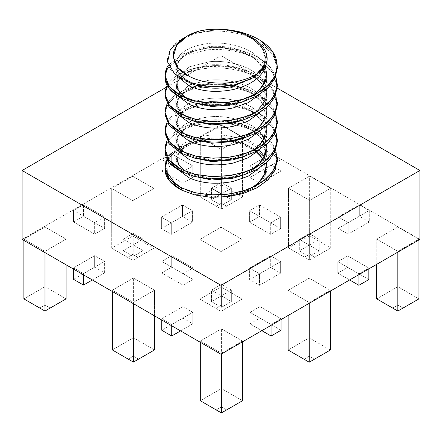 <?xml version="1.0" encoding="UTF-8"?>
<svg xmlns="http://www.w3.org/2000/svg" width="442" height="442" viewBox="0 0 442 442"><rect width="100%" height="100%" fill="white"/><g stroke="black" fill="none" stroke-linecap="round" stroke-linejoin="round"><path stroke-width="0.33" stroke-dasharray="2.21 1.66" d="M22.1 239.404L221.044 124.572L419.9 239.382L221.044 124.572L221.044 55.664L277.233 88.107L221.044 55.664L221.044 124.572L22.1 239.404M259.935 306.593L249.99 312.334L271.09 324.516L281.035 318.776L259.935 306.593L259.935 318.08L249.99 323.82L249.99 312.334L259.935 306.593L281.035 318.776L271.09 324.516L249.99 312.334L249.99 323.82L261.841 330.666L249.99 323.82L259.935 318.08L259.935 306.593M221.403 284.35L211.458 290.09L221.403 295.831L231.348 290.09L221.403 284.35L221.403 295.831L211.458 301.577L211.458 290.09L221.403 284.35L231.348 290.09L221.403 295.831L211.458 290.09L211.458 301.577L221.403 307.317L221.403 295.831L221.403 307.317L231.348 301.577L231.348 290.09L231.348 301.577L221.403 295.831L221.403 284.35M171.717 324.516L192.817 312.334L182.872 306.593L161.772 318.776L171.717 324.516L171.717 325.782L171.717 324.516L161.772 318.776L182.872 306.593L192.817 312.334L171.717 324.516M280.648 261.647L270.703 255.901L249.603 268.084L259.548 273.825L280.648 261.647L280.648 273.128L270.703 267.388L270.703 255.901L280.648 261.647L259.548 273.825L249.603 268.084L270.703 255.901L270.703 267.388L249.603 279.571L249.603 268.084L249.603 279.571L259.548 285.311L259.548 273.825L259.548 285.311L280.648 273.128L280.648 261.647M183.087 273.708L193.032 267.968L171.717 255.664L161.772 261.404L183.087 273.708L183.087 285.195L193.032 279.454L193.032 267.968L183.087 273.708L161.772 261.404L171.717 255.664L193.032 267.968L193.032 279.454L171.717 267.145L171.717 255.664L171.717 267.145L161.772 272.891L161.772 261.404L161.772 272.891L183.087 285.195L183.087 273.708M171.717 153.799L161.772 159.54L182.872 171.723L192.817 165.977L171.717 153.799L171.717 165.28L161.772 171.026L161.772 159.54L171.717 153.799L192.817 165.977L182.872 171.723L161.772 159.54L161.772 171.026L182.872 183.203L182.872 171.723L182.872 183.203L192.817 177.463L192.817 165.977L192.817 177.463L171.717 165.28L171.717 153.799M231.348 188.226L222.348 183.032L231.348 188.226L231.348 199.712L221.403 193.966L231.348 188.226L221.403 193.966L221.403 183.098L221.403 193.966L211.458 199.712L211.458 188.226L220.215 183.17L211.458 188.226L211.458 199.712L221.403 205.453L221.403 193.966L221.403 205.453L231.348 199.712L231.348 188.226M271.09 153.799L249.99 165.977L259.935 171.723L281.035 159.54L271.09 153.799L271.09 165.28L249.99 177.463L249.99 165.977L271.09 153.799L281.035 159.54L259.935 171.723L249.99 165.977L249.99 177.463L259.935 183.203L259.935 171.723L259.935 183.203L281.035 171.026L281.035 159.54L281.035 171.026L271.09 165.28L271.09 153.799M44.968 251.338L66.062 239.155L44.968 226.978L23.868 239.155L44.968 251.338L44.968 252.603L44.968 251.338L23.868 239.155L44.968 226.978L66.062 239.155L44.968 251.338M133.401 302.394L154.501 290.217L133.401 278.035L112.301 290.217L133.401 302.394L133.401 303.66L133.401 302.394L112.301 290.217L133.401 278.035L154.501 290.217L133.401 302.394M221.403 353.202L242.498 341.02L221.403 328.842L200.303 341.02L221.403 353.202L221.403 354.014L221.403 353.202L200.303 341.02L221.403 328.842L242.498 341.02L221.403 353.202M376.739 239.155L397.839 251.338L418.939 239.155L397.839 226.978L376.739 239.155L376.739 264.31L376.739 239.155L397.839 226.978L397.839 286.698L376.739 298.875L397.839 286.698L397.839 226.978L418.939 239.155L397.839 251.338L397.839 252.122L397.839 251.338L376.739 239.155M330.318 290.322L309.218 278.14L288.118 290.322L309.218 302.505L330.318 290.322L330.318 291.118L330.318 290.322L309.218 302.505L309.218 303.3L309.218 302.505L288.118 290.322L309.218 278.14L309.218 337.859L288.118 350.042L309.218 337.859L309.218 278.14L330.318 290.322M111.682 188.458L132.782 200.64L153.882 188.458L132.782 176.275L111.682 188.458L111.682 248.177L132.782 260.355L153.882 248.177L153.882 188.458L132.782 200.64L132.782 260.355L132.782 200.64L111.682 188.458L132.782 176.275L132.782 235.995L111.682 248.177L111.682 188.458M200.303 137.296L221.403 149.473L242.498 137.296L221.403 125.114L200.303 137.296L200.303 197.01L221.403 209.193L242.498 197.01L242.498 137.296L221.403 149.473L221.403 209.193L221.403 149.473L200.303 137.296L221.403 125.114L221.403 184.833L200.303 197.01L200.303 137.296M288.538 188.237L309.638 200.414L330.732 188.237L309.638 176.054L288.538 188.237L288.538 247.951L309.638 260.134L330.732 247.951L330.732 188.237L309.638 200.414L309.638 260.134L309.638 200.414L288.538 188.237L309.638 176.054L309.638 235.774L288.538 247.951L288.538 188.237M242.111 239.398L221.017 227.221L199.917 239.398L221.017 251.581L242.111 239.398L242.111 299.118L221.017 286.935L199.917 299.118L199.917 239.398L221.017 227.221L221.017 286.935L221.017 227.221L242.111 239.398L221.017 251.581L221.017 311.301L242.111 299.118L242.111 239.398M337.804 261.636L358.904 273.819L368.849 268.073L347.749 255.896L337.804 261.636L337.804 273.123L349.644 279.957L337.804 273.123L337.804 261.636L347.749 255.896L347.749 267.377L337.804 273.123L347.749 267.377L347.749 255.896L368.849 268.073L358.904 273.819L358.904 274.609L358.904 273.819L337.804 261.636M338.224 216.923L348.169 222.663L369.269 210.48L359.318 204.74L338.224 216.923L338.224 228.403L348.169 234.144L369.269 221.967L369.269 210.48L348.169 222.663L348.169 234.144L348.169 222.663L338.224 216.923L359.318 204.74L359.318 216.221L338.224 228.403L338.224 216.923M319.179 239.398L309.234 233.658L299.289 239.398L309.234 245.139L319.179 239.398L319.179 250.885L309.234 245.144L299.289 250.885L299.289 239.398L309.234 233.658L309.234 245.144L309.234 233.658L319.179 239.398L309.234 245.139L309.234 256.625L319.179 250.885L319.179 239.398M249.603 210.712L270.703 222.895L280.648 217.155L259.548 204.972L249.603 210.712L249.603 222.199L270.703 234.382L280.648 228.636L280.648 217.155L270.703 222.895L270.703 234.382L270.703 222.895L249.603 210.712L259.548 204.972L259.548 216.458L249.603 222.199L249.603 210.712M104.599 216.912L83.499 204.729L73.554 210.475L94.654 222.652L104.599 216.912L104.599 228.398L83.499 216.215L73.554 221.956L73.554 210.475L83.499 204.729L83.499 216.215L83.499 204.729L104.599 216.912L94.654 222.652L94.654 234.138L104.599 228.398L104.599 216.912M123.241 239.155L133.186 244.901L143.131 239.155L133.186 233.415L123.241 239.155L123.241 250.642L133.186 256.382L143.131 250.642L143.131 239.155L133.186 244.901L133.186 256.382L133.186 244.901L123.241 239.155L133.186 233.415L133.186 244.901L123.241 250.642L123.241 239.155M104.599 261.404L94.654 255.664L73.554 267.841L83.499 273.587L104.599 261.404L104.599 272.891L94.654 267.145L73.554 279.327L94.654 267.145L94.654 255.664L94.654 267.145L104.599 272.891L104.599 261.404L83.499 273.587L83.499 274.847L83.499 273.587L73.554 267.841L94.654 255.664L104.599 261.404M161.369 217.144L171.314 222.884L192.414 210.707L182.469 204.961L161.369 217.144L161.369 228.63L171.314 234.37L192.414 222.188L192.414 210.707L171.314 222.884L171.314 234.37L171.314 222.884L161.369 217.144L182.469 204.961L182.469 216.447L161.369 228.63L161.369 217.144M166.325 87.251L221.044 55.664L166.325 87.251M252.371 188.596C243.548 193.502 233.028 196.276 220.807 196.917L195.486 194.436L176.049 184.684L195.486 194.436L220.807 196.917L238.194 194.287L252.371 188.596C258.04 184.673 261.841 180.364 263.78 175.662L265.277 168.341L263.78 175.662C261.841 180.364 258.04 184.673 252.371 188.596C260.874 183.502 265.675 177.424 266.786 170.374C265.675 177.424 260.874 183.502 252.371 188.596M168.153 160.833L169.811 157.407C175.811 149.888 185.325 144.396 198.347 140.932C230.68 133.423 271.758 149.678 266.786 170.374C271.758 149.678 230.68 133.423 198.347 140.932C185.325 144.396 175.811 149.888 169.811 157.407L167.75 160.214L169.811 157.407L168.153 160.833M418.939 239.94L418.939 239.155L418.939 239.94M418.939 298.875L397.839 286.698L397.839 305.068L403.021 308.063L397.839 305.068L392.651 308.063L397.839 305.068L397.839 286.698L418.939 298.875M288.118 315.489L288.118 290.322L288.118 315.489M330.318 350.042L309.218 337.859L330.318 350.042M304.035 359.23L309.218 356.235L314.4 359.23L309.218 356.235L309.218 337.859L309.218 356.235L304.035 359.23M242.498 341.832L242.498 341.02L242.498 341.832M242.498 400.739L221.403 388.557L221.403 328.842L221.403 388.557L200.303 400.739L221.403 388.557L221.403 406.933L226.586 409.927L221.403 406.933L216.215 409.927L221.403 406.933L221.403 388.557L242.498 400.739M200.303 342.285L200.303 341.02L200.303 342.285M154.501 315.837L154.501 290.217L154.501 315.837M154.501 349.931L133.401 337.754L133.401 278.035L133.401 337.754L112.301 349.931L133.401 337.754L133.401 356.125L138.589 359.119L133.401 356.125L128.219 359.119L133.401 356.125L133.401 337.754L154.501 349.931M112.301 291.477L112.301 290.217L112.301 291.477M66.062 264.786L66.062 239.155L66.062 264.786M66.062 298.875L44.968 286.698L44.968 226.978L44.968 286.698L23.868 298.875L44.968 286.698L44.968 305.068L50.15 308.063L44.968 305.068L39.78 308.063L44.968 305.068L44.968 286.698L66.062 298.875M23.868 240.42L23.868 239.155L23.868 240.42M153.882 188.458L153.882 248.177L132.782 235.995L132.782 176.275L153.882 188.458M127.6 257.366L132.782 254.371L137.965 257.366L132.782 260.355L111.682 248.177L127.6 257.366L111.682 248.177L132.782 235.995L132.782 254.371L127.6 257.366M242.498 137.296L242.498 197.01L221.403 184.833L221.403 125.114L242.498 137.296M216.215 206.199L221.403 203.204L226.586 206.199L221.403 209.193L200.303 197.01L216.215 206.199L200.303 197.01L221.403 184.833L221.403 203.204L216.215 206.199M330.732 188.237L330.732 247.951L309.638 235.774L309.638 176.054L330.732 188.237M304.45 257.139L309.638 254.144L314.82 257.139L309.638 260.134L288.538 247.951L304.45 257.139L288.538 247.951L309.638 235.774L309.638 254.144L304.45 257.139M199.917 239.398L199.917 299.118L221.017 311.301L221.017 251.581L199.917 239.398M226.199 308.306L221.017 311.301L215.829 308.306L221.017 305.312L226.199 308.306L221.017 305.312L221.017 286.935L242.111 299.118L226.199 308.306M368.849 268.869L368.849 268.073L368.849 268.869M368.849 279.559L347.749 267.377L368.849 279.559M359.318 204.74L369.269 210.48L369.269 221.967L359.318 216.221L359.318 204.74M369.269 221.967L348.169 234.144L338.224 228.403L359.318 216.221L369.269 221.967M309.234 245.139L299.289 239.398L299.289 250.885L309.234 256.625L309.234 245.139L319.179 250.885L309.234 256.625L299.289 250.885L309.234 245.144M259.548 204.972L280.648 217.155L280.648 228.636L259.548 216.458L259.548 204.972M280.648 228.636L270.703 234.382L249.603 222.199L259.548 216.458L280.648 228.636M249.99 177.463L271.09 165.28L281.035 171.026L259.935 183.203L249.99 177.463M221.403 193.966L231.348 199.712L221.403 205.453L211.458 199.712L221.403 193.966M161.772 171.026L171.717 165.28L192.817 177.463L182.872 183.203L161.772 171.026M94.654 222.652L73.554 210.475L73.554 221.956L94.654 234.138L94.654 222.652M73.554 221.956L83.499 216.215L104.599 228.398L94.654 234.138L73.554 221.956M133.186 233.415L143.131 239.155L143.131 250.642L133.186 244.901L133.186 233.415M143.131 250.642L133.186 256.382L123.241 250.642L133.186 244.901L143.131 250.642M73.554 269.106L73.554 267.841L73.554 269.106M92.35 279.957L104.599 272.891L92.35 279.957M193.032 279.454L183.087 285.195L161.772 272.891L171.717 267.145L193.032 279.454M270.703 267.388L280.648 273.128L259.548 285.311L249.603 279.571L270.703 267.388M182.469 204.961L192.414 210.707L192.414 222.188L182.469 216.447L182.469 204.961M192.414 222.188L171.314 234.37L161.369 228.63L182.469 216.447L192.414 222.188M180.568 330.892L192.817 323.82L192.817 312.334L192.817 323.82L182.872 318.08L182.872 306.593L182.872 318.08L161.772 330.257L182.872 318.08L192.817 323.82L180.568 330.892M161.772 320.036L161.772 318.776L161.772 320.036M211.458 301.577L221.403 295.831L231.348 301.577L221.403 307.317L211.458 301.577M271.09 325.323L271.09 324.516L271.09 325.323M281.035 319.577L281.035 318.776L281.035 319.577M281.035 330.257L259.935 318.08L281.035 330.257M132.782 260.355L153.882 248.177L132.782 260.355M132.782 254.371L132.782 235.995L153.882 248.177L137.965 257.366L132.782 254.371M221.403 209.193L242.498 197.01L221.403 209.193M221.403 203.204L221.403 184.833L242.498 197.01L226.586 206.199L221.403 203.204M309.638 260.134L330.732 247.951L309.638 260.134M309.638 254.144L309.638 235.774L330.732 247.951L314.82 257.139L309.638 254.144M221.017 286.935L221.017 305.312L215.829 308.306L199.917 299.118L221.017 286.935M221.017 311.301L199.917 299.118L221.017 311.301M166.872 159.573C171.651 150.722 182.143 144.506 198.347 140.932C182.143 144.506 171.651 150.722 166.872 159.573M164.993 168.341L164.954 169.441M275.83 149.844L270.255 140.639L260.896 132.699C247.885 123.898 224.757 119.042 206.657 121.29C188.22 122.937 171.236 131.434 166.872 141.197C171.236 131.434 188.22 122.937 206.657 121.29C224.757 119.042 247.885 123.898 260.896 132.699L260.896 134.893C247.885 126.097 224.757 121.235 206.657 123.489C188.22 125.13 171.236 133.628 166.872 143.396C171.236 133.628 188.22 125.13 206.657 123.489C224.757 121.235 247.885 126.097 260.896 134.893L272.648 146.037L277.245 159.015M164.993 149.965L164.954 151.065M164.993 131.589L166.872 125.02C171.236 115.251 188.22 106.76 206.657 105.113C224.757 102.859 247.885 107.721 260.896 116.517L260.896 114.323L270.255 122.263L275.83 131.467L270.255 122.263L260.896 114.323C247.885 105.522 224.757 100.665 206.657 102.92C188.22 104.561 171.236 113.058 166.872 122.821C171.236 113.058 188.22 104.561 206.657 102.92C224.757 100.665 247.885 105.522 260.896 114.323L260.896 116.517C247.885 107.721 224.757 102.859 206.657 105.113C188.22 106.76 171.236 115.251 166.872 125.02L164.954 132.688M275.83 113.091L270.255 103.887L260.896 95.947C247.885 87.146 224.757 82.289 206.657 84.544C188.22 86.184 171.236 94.682 166.872 104.45C171.236 94.682 188.22 86.184 206.657 84.544C224.757 82.289 247.885 87.146 260.896 95.947L260.896 98.146C247.885 89.345 224.757 84.488 206.657 86.737C188.22 88.383 171.236 96.881 166.872 106.644L164.954 114.312M275.83 94.715L270.255 85.51L260.896 77.571C247.885 68.775 224.757 63.913 206.657 66.167C188.22 67.808 171.236 76.306 166.872 86.074C171.236 76.306 188.22 67.808 206.657 66.167C224.757 63.913 247.885 68.775 260.896 77.571L260.896 79.77C247.885 70.969 224.757 66.112 206.657 68.366C188.22 70.007 171.236 78.505 166.872 88.273L164.954 95.936M277.278 86.731L273.023 73.101L260.896 61.394L260.896 59.2L270.255 67.14L275.83 76.344L270.255 67.14L260.896 59.2C247.885 50.399 224.757 45.537 206.657 47.791L183.413 53.731L168.435 65.112L183.413 53.731L206.657 47.791C224.757 45.537 247.885 50.399 260.896 59.2L260.896 61.394C247.885 52.592 224.757 47.736 206.657 49.99L184.054 55.642L169.026 66.504L184.054 55.642L206.657 49.99C224.757 47.736 247.885 52.592 260.896 61.394L272.648 72.538L277.245 85.516M164.993 76.466L164.954 77.565M277.278 68.361L273.023 54.731L260.896 43.018L260.896 40.824L260.896 43.018C247.885 34.222 224.757 29.36 206.657 31.614L196.237 33.332C210.42 29.454 224.961 28.979 239.868 31.912C224.961 28.979 210.42 29.454 196.237 33.332L206.657 31.614C224.757 29.36 247.885 34.222 260.896 43.018L272.648 54.162L277.245 67.14M264.819 164.236L262.758 158.822L264.819 164.236M257.266 151.866L252.371 148.026C240.205 140.468 226.017 137.252 209.812 138.379C193.916 140.175 183.529 145.153 178.656 153.308L177.154 159.153L178.656 153.308C183.529 145.153 193.916 140.175 209.812 138.379C226.017 137.252 240.205 140.468 252.371 148.026L257.266 151.866M179.076 165.689L190.06 174.817L192.828 176.054L190.06 174.817L179.076 165.689M242.376 175.408L254.04 169.037L261.907 160.827L254.04 169.037L242.376 175.408M263.78 157.286L265.277 149.965L261.835 138.899L252.371 129.655C240.205 122.091 226.017 118.876 209.812 120.009C193.916 121.799 183.529 126.777 178.656 134.932L177.154 140.777L180.596 149.424L190.06 156.44L192.828 157.678L190.06 156.44L180.596 149.424L177.154 140.777L178.656 134.932C183.529 126.777 193.916 121.799 209.812 120.009C226.017 118.876 240.205 122.091 252.371 129.655L261.835 138.899L265.277 149.965L263.78 157.286M242.376 157.032L256.006 149.092L263.78 138.915L265.277 131.589L261.835 120.522L252.371 111.279L241.514 105.815L228.31 102.323L241.514 105.815L252.371 111.279L261.835 120.522L265.277 131.589L263.78 138.915L256.006 149.092L242.376 157.032M209.812 101.632C193.916 103.428 183.529 108.4 178.656 116.555L177.154 122.401L180.596 131.053L190.06 138.07L192.828 139.302L190.06 138.07L180.596 131.053L177.154 122.401L178.656 116.555C183.529 108.4 193.916 103.428 209.812 101.632M242.376 138.655L256.006 130.716L263.78 120.539L265.277 113.213L261.835 102.152L252.371 92.903C240.205 85.345 226.017 82.129 209.812 83.256L197.044 85.654L209.812 83.256C226.017 82.129 240.205 85.345 252.371 92.903L261.835 102.152L265.277 113.213L263.78 120.539L256.006 130.716L242.376 138.655M192.298 87.317L183.728 92.229L178.656 98.185L177.154 104.03L180.596 112.677L190.06 119.694L192.828 120.926L190.06 119.694L180.596 112.677L177.154 104.03L178.656 98.185L183.728 92.229L192.298 87.317M242.376 120.285L256.006 112.345L263.78 102.163L265.277 94.842L261.835 83.776L252.371 74.527C240.205 66.969 226.017 63.753 209.812 64.88L191.601 69.234L179.872 77.842L191.601 69.234L209.812 64.88C226.017 63.753 240.205 66.969 252.371 74.527L261.835 83.776L265.277 94.842L263.78 102.163L256.006 112.345L242.376 120.285M179.303 78.682L178.656 79.809L177.154 85.654L180.596 94.301L190.06 101.317L192.828 102.555L190.06 101.317L180.596 94.301L177.154 85.654L178.656 79.809L179.303 78.682M242.376 101.909L256.006 93.969L263.78 83.787L265.277 76.466L264.172 70.123L265.277 76.466L263.78 83.787L256.006 93.969L242.376 101.909M263.603 68.67L252.371 56.156C240.205 48.592 226.017 45.377 209.812 46.509C193.916 48.3 183.529 53.278 178.656 61.432L177.154 67.278L180.242 75.494L188.839 82.317L180.242 75.494L177.154 67.278L178.656 61.432C183.529 53.278 193.916 48.3 209.812 46.509C226.017 45.377 240.205 48.592 252.371 56.156L263.603 68.67M253.421 77.621L263.78 65.416L265.277 58.09L261.835 47.023L252.371 37.78L261.835 47.023L265.277 58.09L263.78 65.416L253.421 77.621M266.786 55.526L265.233 63.344C260.194 73.853 249.454 81.079 233.011 85.008C216.254 88.256 201.58 87.008 188.994 81.262C177.275 75.018 173.347 67.565 177.198 58.913C182.242 50.438 192.983 45.261 209.42 43.371C224.122 41.703 242.912 45.918 253.443 53.239L260.846 59.615L265.509 67.256L260.846 59.615L253.443 53.239C242.912 45.918 224.122 41.703 209.42 43.371C192.983 45.261 182.242 50.438 177.198 58.913C173.347 67.565 177.275 75.018 188.994 81.262C201.58 87.008 216.254 88.256 233.011 85.008C249.454 81.079 260.194 73.853 265.233 63.344L266.786 55.526M252.338 95.759L233.011 103.384C216.254 106.627 201.58 105.378 188.994 99.638L186.187 98.113L188.994 99.638C201.58 105.378 216.254 106.627 233.011 103.384L252.338 95.759M177.198 77.284L177.673 76.433L177.198 77.284M177.712 76.372L189.695 66.692L209.42 61.742C224.122 60.079 242.912 64.294 253.443 71.615C265.156 79.903 269.09 89.395 265.233 100.091C260.194 110.605 249.454 117.826 233.011 121.76C216.254 125.003 201.58 123.754 188.994 118.014C177.275 111.765 173.347 104.318 177.198 95.66L188.53 85.621L177.198 95.66C173.347 104.318 177.275 111.765 188.994 118.014C201.58 123.754 216.254 125.003 233.011 121.76C249.454 117.826 260.194 110.605 265.233 100.091C269.09 89.395 265.156 79.903 253.443 71.615C242.912 64.294 224.122 60.079 209.42 61.742L189.695 66.692L177.712 76.372M192.303 83.963L209.42 80.118C224.122 78.455 242.912 82.665 253.443 89.991C265.156 98.279 269.09 107.771 265.233 118.467C260.194 128.981 249.454 136.202 233.011 140.136C216.254 143.379 201.58 142.131 188.994 136.385C177.275 130.141 173.347 122.688 177.198 114.036C182.242 105.566 192.983 100.384 209.42 98.494C224.122 96.826 242.912 101.041 253.443 108.367C265.156 116.655 269.09 126.147 265.233 136.843C269.09 126.147 265.156 116.655 253.443 108.367C242.912 101.041 224.122 96.826 209.42 98.494C192.983 100.384 182.242 105.566 177.198 114.036C173.347 122.688 177.275 130.141 188.994 136.385C201.58 142.131 216.254 143.379 233.011 140.136C249.454 136.202 260.194 128.981 265.233 118.467C269.09 107.771 265.156 98.279 253.443 89.991C242.912 82.665 224.122 78.455 209.42 80.118L192.303 83.963M265.233 155.219C269.09 144.523 265.156 135.025 253.443 126.738C242.912 119.417 224.122 115.202 209.42 116.87C192.983 118.76 182.242 123.937 177.198 132.412C173.347 141.064 177.275 148.518 188.994 154.761C201.58 160.507 216.254 161.755 233.011 158.507L252.338 150.888L233.011 158.507C216.254 161.755 201.58 160.507 188.994 154.761C177.275 148.518 173.347 141.064 177.198 132.412C182.242 123.937 192.983 118.76 209.42 116.87C224.122 115.202 242.912 119.417 253.443 126.738L259.371 131.539M264.095 137.705L266.509 144.435M259.371 149.91L253.443 145.114C242.912 137.793 224.122 133.578 209.42 135.241C192.983 137.136 182.242 142.313 177.198 150.783C173.347 159.44 177.275 166.888 188.994 173.137C201.58 178.877 216.254 180.126 233.011 176.883L252.338 169.258L233.011 176.883C216.254 180.126 201.58 178.877 188.994 173.137C177.275 166.888 173.347 159.44 177.198 150.783C182.242 142.313 192.983 137.136 209.42 135.241C224.122 133.578 242.912 137.793 253.443 145.114C265.156 153.402 269.09 162.894 265.233 173.59M252.338 187.635L233.011 195.259L220.807 196.917L233.011 195.259L252.338 187.635M164.993 94.842L166.872 88.273C171.236 78.505 188.22 70.007 206.657 68.366C224.757 66.112 247.885 70.969 260.896 79.77L272.648 90.914L277.245 103.887M164.993 113.213L166.872 106.644C171.236 96.881 188.22 88.383 206.657 86.737C224.757 84.488 247.885 89.345 260.896 98.146L272.648 109.29L277.245 122.263M277.278 141.86L273.023 128.23L260.896 116.517L272.648 127.661L277.245 140.639M266.509 162.811L264.095 156.081M265.454 65.847C255.062 86.881 206.519 93.494 182.9 79.604C157.197 66.902 165.159 41.073 196.237 33.332L181.938 39.167M221.635 29.459C234.266 30.531 244.868 33.863 253.443 39.46L263.868 50.023L266.664 62.554L263.868 50.023L253.443 39.46L239.995 33.056L223.646 29.625M177.579 76.273L175.645 69.819L177.198 63.504C182.242 55.035 192.983 49.852 209.42 47.963C224.122 46.294 242.912 50.51 253.443 57.836C265.156 66.123 269.09 75.615 265.233 86.312L259.946 94.201L265.233 86.312C269.09 75.615 265.156 66.123 253.443 57.836C242.912 50.51 224.122 46.294 209.42 47.963C192.983 49.852 182.242 55.035 177.198 63.504L175.645 69.819L177.579 76.273M179.308 97.058L175.745 89.477L177.198 81.88C182.242 73.405 192.983 68.228 209.42 66.339C224.122 64.67 242.912 68.886 253.443 76.206C265.156 84.499 269.09 93.991 265.233 104.688L259.946 112.577L265.233 104.688C269.09 93.991 265.156 84.499 253.443 76.206C242.912 68.886 224.122 64.67 209.42 66.339C192.983 68.228 182.242 73.405 177.198 81.88L175.745 89.477L179.308 97.058M179.308 115.434L175.745 107.854L177.198 100.251C182.242 91.781 192.983 86.604 209.42 84.709C224.122 83.046 242.912 87.262 253.443 94.582C265.156 102.87 269.09 112.362 265.233 123.058L259.946 130.948L265.233 123.058C269.09 112.362 265.156 102.87 253.443 94.582C242.912 87.262 224.122 83.046 209.42 84.709C192.983 86.604 182.242 91.781 177.198 100.251L175.745 107.854L179.308 115.434M179.308 133.81L175.745 126.23L177.198 118.627C182.242 110.157 192.983 104.975 209.42 103.085C224.122 101.422 242.912 105.632 253.443 112.959C265.156 121.246 269.09 130.738 265.233 141.434L259.946 149.324L265.233 141.434C269.09 130.738 265.156 121.246 253.443 112.959C242.912 105.632 224.122 101.422 209.42 103.085C192.983 104.975 182.242 110.157 177.198 118.627L175.745 126.23L179.308 133.81M179.308 152.186L175.745 144.6L177.198 137.003C182.242 128.534 192.983 123.351 209.42 121.462C224.122 119.799 242.912 124.009 253.443 131.335C265.156 139.622 269.09 149.114 265.233 159.811L259.946 167.7L265.233 159.811C269.09 149.114 265.156 139.622 253.443 131.335C242.912 124.009 224.122 119.799 209.42 121.462C192.983 123.351 182.242 128.534 177.198 137.003L175.745 144.6L179.308 152.186M179.308 170.562L175.745 162.976L177.198 155.38C182.242 146.91 192.983 141.727 209.42 139.838C224.122 138.169 242.912 142.385 253.443 149.705C261.913 155.363 266.36 162.253 266.786 170.374C266.36 162.253 261.913 155.363 253.443 149.705C242.912 142.385 224.122 138.169 209.42 139.838C192.983 141.727 182.242 146.91 177.198 155.38L175.745 162.976L179.308 170.562M277.278 105.108L273.023 91.477L260.896 79.77L260.896 77.571L272.924 89.013L277.272 102.362M277.278 123.484L273.023 109.854L260.896 98.146L260.896 95.947L272.924 107.389L277.272 120.738M277.278 160.231L273.023 146.6L260.896 134.893L260.896 132.699L273.023 144.291L277.278 157.816M251.813 187.872L247.619 190.22L239.901 193.381L221.519 196.872M186.579 171.761L189.845 173.502L211.596 178.568L234.531 176.529L251.813 169.496M265.277 149.965C265.432 145.965 263.692 141.727 260.062 137.247L252.603 130.893C244.542 125.732 234.575 122.572 222.696 121.417L207.077 121.721C198.486 122.887 191.568 125.058 186.325 128.235L179.855 133.711C177.938 136.363 177.038 138.722 177.154 140.777L178.126 144.993L179.292 146.998L184.966 152.357L189.845 155.125L211.596 160.192L234.531 158.159L251.813 151.12M265.277 131.589C265.432 127.594 263.692 123.351 260.062 118.87L252.603 112.517C244.542 107.356 234.575 104.196 222.696 103.041L207.077 103.345C198.486 104.511 191.568 106.682 186.325 109.859L179.855 115.334C177.938 117.986 177.038 120.346 177.154 122.401C176.535 125.511 179.137 129.373 184.966 133.981L189.845 136.755C201.723 142.512 220.387 143.39 234.531 139.782C243.216 137.606 250.244 134.368 255.598 130.075L259.493 126.462L263.874 119.859C264.697 118.185 265.167 115.97 265.277 113.213C265.432 109.218 263.692 104.981 260.062 100.5L252.603 94.146C244.542 88.98 234.575 85.825 222.696 84.665L207.077 84.969C198.486 86.135 191.568 88.306 186.325 91.488L179.855 96.964C177.938 99.616 177.038 101.969 177.154 104.03C176.535 107.135 179.137 110.997 184.966 115.605L189.845 118.379C195.795 121.213 203.044 122.898 211.596 123.44C219.354 123.854 227 123.174 234.531 121.406C243.216 119.23 250.244 115.992 255.598 111.699L259.493 108.086C263.498 103.599 265.427 99.185 265.277 94.842C265.432 90.842 263.692 86.604 260.062 82.124L252.603 75.77C244.542 70.609 234.575 67.449 222.696 66.289L207.077 66.598C198.486 67.764 191.568 69.935 186.325 73.112L179.855 78.588C177.938 81.24 177.038 83.593 177.154 85.654M186.579 98.262L189.845 100.002L211.596 105.069L234.531 103.03L251.813 95.997M263.46 68.858L260.062 63.747L252.603 57.394L239.083 51.15L222.696 47.918L207.077 48.222L193.707 51.311L186.325 54.736L182.248 57.692L179.855 60.211L178.341 62.576L177.154 67.278C176.535 70.389 179.137 74.245 184.966 78.858L189.845 81.626C201.723 87.383 220.387 88.267 234.531 84.66C243.216 82.477 250.244 79.245 255.598 74.947L259.493 71.339C263.498 66.847 265.427 62.432 265.277 58.09C265.432 54.073 263.675 49.813 260.007 45.311L252.465 38.929C244.332 33.769 234.304 30.625 222.376 29.515M264.084 70.284L265.277 76.466M177.154 159.153L178.341 154.446L179.855 152.087L182.248 149.567L186.325 146.611L193.707 143.18L207.077 140.097L222.696 139.788L239.083 143.026L252.603 149.269L256.725 152.319M262.587 159.109L264.764 164.28"/><path stroke-width="0.66" d="M419.9 239.382L221.017 354.241L22.1 239.404L22.1 170.496L166.325 87.251L22.1 170.496L22.1 239.404L221.017 354.241L419.9 239.382L419.9 170.479L221.017 285.333L221.017 354.241L221.017 285.333L22.1 170.496L221.017 285.333L419.9 170.479L419.9 239.382M222.348 183.032L221.403 182.485L220.215 183.17L221.403 182.485L222.348 183.032M211.458 188.226L221.403 193.966L211.458 188.226M277.233 88.107L419.9 170.479L277.233 88.107M176.049 184.684L167.783 173.242L168.153 160.833L167.783 173.242L176.049 184.684M397.839 252.122L397.839 311.058L418.939 298.875L418.939 239.94L418.939 298.875L397.839 311.058L397.839 252.122M376.739 264.31L376.739 298.875L397.839 311.058L376.739 298.875L376.739 264.31M403.021 308.063L418.939 298.875L403.021 308.063M288.118 350.042L288.118 315.489L288.118 350.042L309.218 362.219L330.318 350.042L330.318 291.118L330.318 350.042L309.218 362.219L309.218 303.3L309.218 362.219L288.118 350.042L309.218 362.219L330.318 350.042L309.218 362.219L288.118 350.042M221.403 354.014L221.403 412.922L242.498 400.739L242.498 341.832L242.498 400.739L221.403 412.922L221.403 354.014M200.303 400.739L200.303 342.285L200.303 400.739L221.403 412.922L200.303 400.739M226.586 409.927L242.498 400.739L226.586 409.927M133.401 303.66L133.401 362.114L154.501 349.931L154.501 315.837L154.501 349.931L133.401 362.114L133.401 303.66M112.301 349.931L112.301 291.477L112.301 349.931L133.401 362.114L112.301 349.931M138.589 359.119L154.501 349.931L138.589 359.119M44.968 252.603L44.968 311.058L66.062 298.875L66.062 264.786L66.062 298.875L44.968 311.058L44.968 252.603M23.868 298.875L23.868 240.42L23.868 298.875L44.968 311.058L23.868 298.875M50.15 308.063L66.062 298.875L50.15 308.063M358.904 274.609L358.904 285.3L368.849 279.559L368.849 268.869L368.849 279.559L358.904 285.3L358.904 274.609M349.644 279.957L358.904 285.3L349.644 279.957M221.403 183.098L221.403 182.485L221.403 183.098M73.554 279.327L73.554 269.106L73.554 279.327L83.499 285.068L92.35 279.957L83.499 285.068L83.499 274.847L83.499 285.068L73.554 279.327M171.717 325.782L171.717 336.003L180.568 330.892L171.717 336.003L171.717 325.782M161.772 330.257L161.772 320.036L161.772 330.257L171.717 336.003L161.772 330.257M261.841 330.666L271.09 336.003L271.09 325.323L271.09 336.003L281.035 330.257L281.035 319.577L281.035 330.257L271.09 336.003L261.841 330.666M376.739 298.875L392.651 308.063L376.739 298.875M164.954 167.242L164.954 169.441L169.319 180.778L181.336 190.032L181.336 187.833L169.319 178.585L164.954 167.242L166.872 159.573C162.12 170.463 166.943 179.883 181.336 187.833L196.049 192.944L213.304 194.988L231.37 193.756L248.365 189.287L262.542 181.833L272.432 172.148L277.018 161.192L275.83 149.844M277.245 159.015L275.322 169.485L268.609 179.198L257.669 187.43L243.503 193.447L227.348 196.751L210.602 197.254L194.817 194.95L181.336 190.032C166.943 182.082 162.12 172.662 166.872 161.772L167.75 160.214L166.872 161.772L164.993 168.341M181.336 169.457L169.319 160.208L164.954 148.866L166.872 141.197C162.12 152.087 166.943 161.507 181.336 169.457L196.049 174.573L213.304 176.612L231.37 175.38L248.365 170.916L262.542 163.457L272.432 153.772L277.018 142.816L275.83 131.467L277.278 139.445L274.852 149.667L267.819 159.092L256.763 167.059L242.652 172.844L226.658 176.021L210.16 176.491L194.635 174.242L181.336 169.457L181.336 171.656L181.336 169.457M164.954 148.866L164.954 151.065L169.319 162.407L181.336 171.656C166.943 163.706 162.12 154.286 166.872 143.396L164.993 149.965M164.954 130.489L164.954 132.688L169.319 144.031L181.336 153.28L181.336 151.087L169.319 141.832L164.954 130.489L166.872 122.821C162.12 133.716 166.943 143.136 181.336 151.087L196.049 156.197L213.304 158.236L231.37 157.004L248.365 152.54L262.542 145.081L272.432 135.396L277.018 124.44L275.83 113.091M164.954 112.119L164.954 114.312L169.319 125.655L181.336 134.904L181.336 132.71L169.319 123.456L164.954 112.119L166.872 104.45C162.12 115.34 166.943 124.76 181.336 132.71L196.049 137.821L213.304 139.86L231.37 138.628L248.365 134.164L262.542 126.705L272.432 117.025L277.018 106.063L275.83 94.715M181.336 114.334L169.319 105.085L164.954 93.743L166.872 86.074C162.12 96.964 166.943 106.384 181.336 114.334L196.049 119.445L213.304 121.489L231.37 120.257L248.365 115.787L262.542 108.329L272.432 98.649L277.018 87.693L275.83 76.344L277.278 84.317L274.852 94.538L267.819 103.969L256.763 111.931L242.652 117.721L226.658 120.893L210.16 121.362L194.635 119.119L181.336 114.334L181.336 116.533L181.336 114.334M164.954 93.743L164.954 95.936L169.319 107.279L181.336 116.533L168.921 106.771L164.993 94.842M181.336 95.958L169.319 86.709L164.954 75.367L166.872 67.698L168.435 65.112L166.872 67.698C162.12 78.588 166.943 88.008 181.336 95.958C202.138 106.909 240.117 105.235 260.813 91.135C282.537 77.67 282.626 54.239 260.896 40.824C255.106 37.078 248.095 34.111 239.868 31.912C248.095 34.111 255.106 37.078 260.896 40.824L273.023 52.416L277.278 65.946L274.852 76.168L267.819 85.593L256.763 93.56L242.652 99.345L226.658 102.522L210.16 102.992L194.635 100.743L181.336 95.958L181.336 98.157L181.336 95.958M164.954 75.367L164.954 77.565L169.319 88.903L181.336 98.157C166.943 90.207 162.12 80.787 166.872 69.897L169.026 66.504L166.872 69.897L164.993 76.466M264.764 164.28L265.277 168.341L264.819 164.236L265.277 168.341L263.935 174.839L259.675 181.386L256.1 184.789L251.813 187.872M262.758 158.822L257.266 151.866L262.758 158.822M177.154 159.153L179.076 165.689L177.154 159.153L178.126 163.363L179.292 165.374L184.966 170.734L186.579 171.761M192.828 176.054L211.746 180.005L232.619 178.336L242.376 175.408L232.619 178.336L211.746 180.005L192.828 176.054M261.907 160.827L263.78 157.286L261.907 160.827M192.828 157.678L211.746 161.628L232.619 159.965L242.376 157.032L232.619 159.965L211.746 161.628L192.828 157.678M228.31 102.323L209.812 101.632L228.31 102.323M192.828 139.302L211.746 143.252L232.619 141.589L242.376 138.655L232.619 141.589L211.746 143.252L192.828 139.302M197.044 85.654L192.298 87.317L197.044 85.654M192.828 120.926L211.746 124.882L232.619 123.213L242.376 120.285L232.619 123.213L211.746 124.882L192.828 120.926M179.872 77.842L179.303 78.682L179.872 77.842M192.828 102.555L211.746 106.505L232.619 104.837L242.376 101.909L232.619 104.837L211.746 106.505L192.828 102.555M264.172 70.123L263.603 68.67L264.172 70.123M188.839 82.317L190.06 82.941C202.232 88.461 216.414 89.638 232.619 86.466L253.421 77.621L232.619 86.466C216.414 89.638 202.232 88.461 190.06 82.941L188.839 82.317M252.371 37.78C260.62 42.741 265.421 48.653 266.786 55.526C267.543 59.013 267.095 62.455 265.454 65.847C260.338 73.869 249.122 79.438 231.807 82.549C213.889 84.151 199.574 81.997 188.867 76.09L178.297 68.062L173.258 57.106L176.551 45.487L187.198 36.128L199.16 31.095C206.381 29.481 213.878 28.934 221.635 29.459C233.586 30.255 243.829 33.034 252.371 37.78C243.829 33.034 233.586 30.255 221.635 29.459C213.878 28.934 206.381 29.481 199.16 31.095C211.215 28.15 224.785 28.421 239.868 31.912C224.785 28.421 211.215 28.15 199.16 31.095C185.822 34.807 177.303 41.786 173.607 52.034C172.568 62.488 177.656 70.505 188.867 76.09C199.574 81.997 213.889 84.151 231.807 82.549C249.122 79.438 260.338 73.869 265.454 65.847C267.095 62.455 267.543 59.013 266.786 55.526C265.421 48.653 260.62 42.741 252.371 37.78M265.509 67.256L266.78 74.648L265.233 81.715L260.41 89.107L252.338 95.759L260.41 89.107L265.233 81.715L266.78 74.648L265.509 67.256M186.187 98.113L176.678 88.284L177.198 77.284L176.678 88.284L186.187 98.113M188.53 85.621L192.303 83.963L188.53 85.621M265.233 136.843L260.41 144.236L252.338 150.888L260.41 144.236L265.233 136.843M259.371 131.539L264.095 137.705M266.509 144.435L265.233 155.219L260.41 162.606L252.338 169.258L260.41 162.606L265.233 155.219M265.233 173.59L260.41 180.982L252.338 187.635L260.41 180.982L265.233 173.59L266.509 162.811M277.245 85.516L275.322 95.986L268.609 105.699L257.669 113.931L243.503 119.948L227.348 123.252L210.602 123.754L194.817 121.451L181.336 116.533L194.607 121.395L210.132 123.727L226.63 123.335L242.625 120.213L256.752 114.439L267.83 106.472L274.858 97.008L277.278 86.731L277.278 84.317M277.245 103.887L275.322 114.362L268.609 124.069L257.669 132.307L243.503 138.324L227.348 141.628L210.602 142.131L194.817 139.821L181.336 134.904L168.921 125.141L164.993 113.213M277.245 122.263L275.322 132.738L268.609 142.446L257.669 150.683L243.503 156.7L227.348 160.004L210.602 160.507L194.817 158.197L181.336 153.28L168.921 143.517L164.993 131.589M277.245 140.639L275.322 151.114L268.609 160.822L257.669 169.059L243.503 175.071L227.348 178.38L210.602 178.883L194.817 176.573L181.336 171.656L194.607 176.518L210.132 178.855L226.63 178.458L242.625 175.336L256.752 169.568L267.83 161.595L274.858 152.131L277.278 141.86L277.278 139.445M264.095 156.081L259.371 149.91M277.245 67.14L275.322 77.61L268.609 87.323L257.669 95.555L243.503 101.572L227.348 104.881L210.602 105.384L194.817 103.074L181.336 98.157L194.607 103.019L210.132 105.356L226.63 104.958L242.625 101.837L256.752 96.069L267.83 88.096L274.858 78.632L277.278 68.361L277.278 65.946M266.664 62.554L265.233 67.935C260.194 78.449 249.454 85.671 233.011 89.604C216.254 92.848 201.58 91.599 188.994 85.853L177.579 76.273L188.994 85.853C201.58 91.599 216.254 92.848 233.011 89.604C249.454 85.671 260.194 78.449 265.233 67.935L266.664 62.554M259.946 94.201L248.189 102.704L233.011 107.975C216.254 111.224 201.58 109.975 188.994 104.229L179.308 97.058L188.994 104.229C201.58 109.975 216.254 111.224 233.011 107.975L248.189 102.704L259.946 94.201M259.946 112.577L248.189 121.075L233.011 126.351C216.254 129.594 201.58 128.346 188.994 122.605L179.308 115.434L188.994 122.605C201.58 128.346 216.254 129.594 233.011 126.351L248.189 121.075L259.946 112.577M259.946 130.948L248.189 139.451L233.011 144.727C216.254 147.971 201.58 146.722 188.994 140.981L179.308 133.81L188.994 140.981C201.58 146.722 216.254 147.971 233.011 144.727L248.189 139.451L259.946 130.948M259.946 149.324L248.189 157.827L233.011 163.104C216.254 166.347 201.58 165.098 188.994 159.352L179.308 152.186L188.994 159.352C201.58 165.098 216.254 166.347 233.011 163.104L248.189 157.827L259.946 149.324M259.946 167.7L248.189 176.203L233.011 181.474C216.254 184.723 201.58 183.474 188.994 177.728L179.308 170.562L188.994 177.728C201.58 183.474 216.254 184.723 233.011 181.474L248.189 176.203L259.946 167.7M223.646 29.625L221.635 29.459M181.336 132.71L181.336 134.904L194.607 139.771L210.132 142.103L226.63 141.705L242.625 138.589L256.752 132.815L267.83 124.843L274.858 115.379L277.278 105.108L277.278 102.693L274.852 112.914L267.819 122.346L256.763 130.307L242.652 136.097L226.658 139.269L210.16 139.738L194.635 137.495L181.336 132.71M277.272 102.362L277.278 102.693M181.336 151.087L181.336 153.28L194.607 158.148L210.132 160.479L226.63 160.081L242.625 156.96L256.752 151.192L267.83 143.219L274.858 133.755L277.278 123.484L277.278 121.069L274.852 131.291L267.819 140.722L256.763 148.683L242.652 154.473L226.658 157.645L210.16 158.114L194.635 155.866L181.336 151.087M277.272 120.738L277.278 121.069M181.336 187.833L181.336 190.032L194.607 194.894L210.132 197.226L226.63 196.834L242.625 193.712L256.752 187.938L267.83 179.971L274.858 170.507L277.278 160.231L277.278 157.816L274.852 168.037L267.819 177.469L256.763 185.436L242.652 191.22L226.658 194.392L210.16 194.861L194.635 192.618L181.336 187.833M187.198 36.128L181.938 39.167L170.297 49.697L167.579 62.018L174.507 73.742L189.878 82.704L210.928 86.831L233.58 85.173L253.167 77.775L265.454 65.847M251.813 169.496L255.598 166.822L259.493 163.214L263.874 156.606L264.813 153.816L265.277 149.965M251.813 151.12L255.598 148.446L259.493 144.838L263.874 138.23L264.813 135.44L265.277 131.589M177.154 85.654L178.126 89.864L179.292 91.875L184.966 97.229L186.579 98.262M251.813 95.997L255.598 93.323L259.493 89.709L263.874 83.107L264.813 80.317L265.277 76.466M263.46 68.858L264.084 70.284M256.725 152.319L260.062 155.623L262.587 159.109"/></g></svg>
